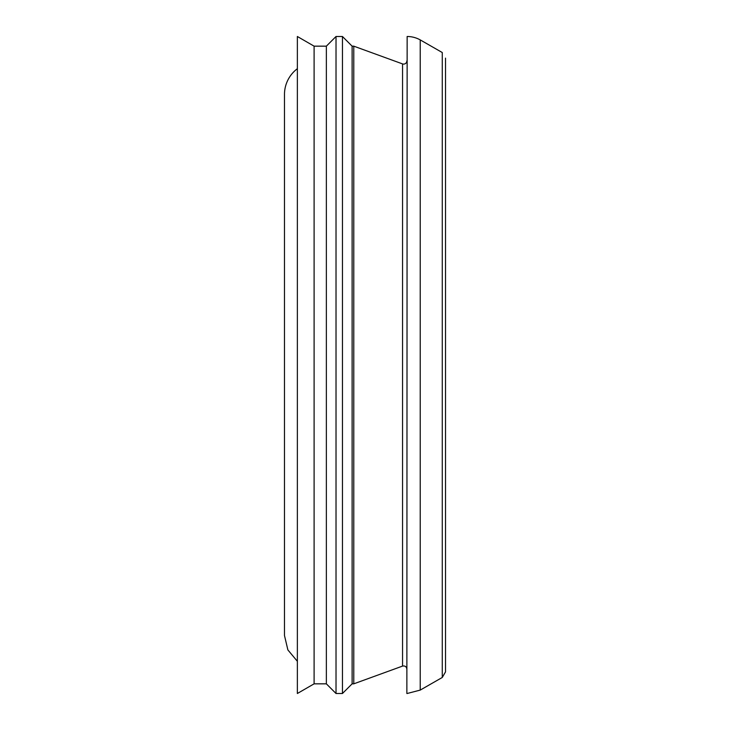<?xml version="1.0" encoding="UTF-8"?>
<svg xmlns="http://www.w3.org/2000/svg" width="730" height="730" viewBox="0 0 730 730"><rect width="100%" height="100%" fill="white"/><g stroke="black" fill="none" stroke-linecap="round" stroke-linejoin="round"><path stroke-width="1.09" d="M420.224 39.904L442.27 52.533L442.27 677.467L420.224 690.096L420.224 39.904A26.818 26.818 0 0 0 407.148 36.5L406.865 693.5L407.148 36.5M406.865 60.882A3.221 3.221 0 0 1 402.549 63.912L353.776 46.163L352.115 46.163L342.452 36.5L336.019 36.5L336.019 693.5L342.452 693.5L342.452 36.5M402.549 63.912L402.549 666.089L353.776 683.837L353.776 46.163M353.776 683.837L352.115 683.837L352.115 46.163M336.019 693.5L326.356 683.837L326.356 46.163L336.019 36.5M314.101 365L314.101 46.163L297.365 36.5L297.365 693.5L314.101 683.837L314.101 365M297.365 661.298L287.885 649.937L284.481 635.529L284.481 94.471A32.202 32.202 0 0 1 297.365 68.702M442.27 677.467L445.519 671.874L445.519 58.126L445.519 376.078M407.148 693.5L420.224 690.096M402.549 666.089C405.022 665.614 406.464 666.627 406.865 669.118M352.115 683.837L342.452 693.5M326.356 46.163L314.101 46.163M326.356 683.837L314.101 683.837"/></g></svg>
